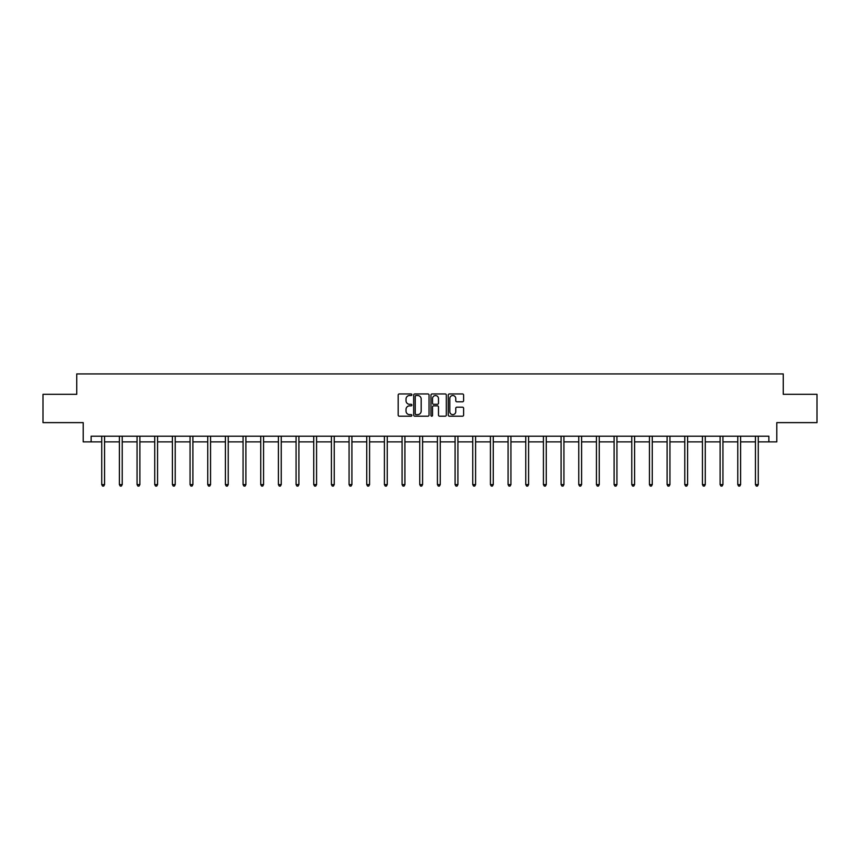 <?xml version="1.0" encoding="UTF-8"?>
<svg xmlns="http://www.w3.org/2000/svg" width="860" height="860" viewBox="0 0 860 860"><rect width="100%" height="100%" fill="white"/><g stroke="black" fill="none" stroke-linecap="round" stroke-linejoin="round"><path stroke-width="1.29" d="M411.875 394.729A0.774 0.774 0 0 0 411.101 393.955L399.287 393.955A1.107 1.107 0 0 0 398.18 395.062L398.18 415.079A1.107 1.107 0 0 0 399.287 416.186L411.101 416.186A0.774 0.774 0 0 0 411.875 415.412A0.774 0.774 0 0 0 411.101 414.627L409.575 414.627A3.558 3.558 0 0 1 406.017 411.08L406.017 409.403A3.558 3.558 0 0 1 409.575 405.856L411.101 405.856A0.774 0.774 0 0 0 411.875 405.071A0.774 0.774 0 0 0 411.101 404.297L409.575 404.297A3.558 3.558 0 0 1 406.017 400.738L406.017 399.072A3.558 3.558 0 0 1 409.575 395.514L411.101 395.514A0.774 0.774 0 0 0 411.875 394.729M462.487 401.792A1.107 1.107 0 0 0 463.604 400.685L463.604 395.062A1.107 1.107 0 0 0 462.487 393.955L449.371 393.955A1.107 1.107 0 0 0 448.264 395.062L448.264 415.079A1.107 1.107 0 0 0 449.371 416.186L462.487 416.186A1.107 1.107 0 0 0 463.604 415.079L463.604 408.296A1.107 1.107 0 0 0 462.487 407.188L456.875 407.188A1.107 1.107 0 0 0 455.768 408.296L455.768 411.66A2.978 2.978 0 0 1 452.79 414.627A2.978 2.978 0 0 1 449.812 411.66L449.812 398.481A2.978 2.978 0 0 1 452.79 395.514A2.978 2.978 0 0 1 455.768 398.481L455.768 400.685A1.107 1.107 0 0 0 456.875 401.792L462.487 401.792M91.138 441.879L91.138 436.213L768.861 436.213L768.861 441.879L776.795 441.879L776.795 422.625L817 422.625L817 394.31L783.245 394.31L783.245 373.928L76.755 373.928L76.755 394.31L43 394.31L43 422.625L83.205 422.625L83.205 441.879L101.727 441.879M429.033 395.062A1.107 1.107 0 0 0 427.914 393.955L414.8 393.955A1.107 1.107 0 0 0 413.681 395.062L413.681 415.079A1.107 1.107 0 0 0 414.8 416.186L427.914 416.186A1.107 1.107 0 0 0 429.033 415.079L429.033 395.062M432.085 393.955L445.2 393.955A1.107 1.107 0 0 1 446.318 395.062L446.318 415.079A1.107 1.107 0 0 1 445.2 416.186L439.589 416.186A1.107 1.107 0 0 1 438.482 415.079L438.482 406.963A1.107 1.107 0 0 0 437.364 405.856L433.644 405.856A1.107 1.107 0 0 0 432.526 406.963L432.526 415.412A0.774 0.774 0 0 1 431.752 416.186A0.774 0.774 0 0 1 430.967 415.412L430.967 395.062A1.107 1.107 0 0 1 432.085 393.955M104.555 441.879L119.389 441.879M122.227 441.879L137.062 441.879M139.89 441.879L154.725 441.879M157.563 441.879L172.398 441.879M175.225 441.879L190.06 441.879M192.898 441.879L207.733 441.879M210.56 441.879L225.406 441.879M228.233 441.879L243.068 441.879M245.895 441.879L260.741 441.879M263.568 441.879L278.404 441.879M281.241 441.879L296.077 441.879M298.904 441.879L313.739 441.879M316.577 441.879L331.412 441.879M334.239 441.879L349.074 441.879M351.912 441.879L366.747 441.879M369.574 441.879L384.409 441.879M387.247 441.879L402.082 441.879M404.91 441.879L419.755 441.879M422.582 441.879L437.417 441.879M440.245 441.879L455.09 441.879M457.918 441.879L472.753 441.879M475.591 441.879L490.426 441.879M493.253 441.879L508.088 441.879M510.926 441.879L525.761 441.879M528.588 441.879L543.423 441.879M546.261 441.879L561.096 441.879M563.923 441.879L578.759 441.879M581.596 441.879L596.432 441.879M599.259 441.879L614.104 441.879M616.932 441.879L631.767 441.879M634.594 441.879L649.44 441.879M652.267 441.879L667.102 441.879M669.94 441.879L684.775 441.879M687.602 441.879L702.437 441.879M705.275 441.879L720.11 441.879M722.938 441.879L737.772 441.879M740.611 441.879L755.445 441.879M758.273 441.879L768.861 441.879M416.025 395.514A0.774 0.774 0 0 0 415.24 396.288L415.24 413.853A0.774 0.774 0 0 0 416.025 414.627L417.637 414.627A3.558 3.558 0 0 0 421.185 411.08L421.185 399.072A3.558 3.558 0 0 0 417.637 395.514L416.025 395.514M438.482 398.546A2.978 2.978 0 0 0 435.504 395.568A2.978 2.978 0 0 0 432.526 398.546L432.526 403.179A1.107 1.107 0 0 0 433.644 404.297L437.364 404.297A1.107 1.107 0 0 0 438.482 403.179L438.482 398.546M104.705 436.213L104.641 436.385A1.129 1.129 0 0 0 104.555 436.805L104.555 484.599L101.727 484.599L101.727 436.805A1.129 1.129 0 0 0 101.641 436.385L101.577 436.213M104.555 484.599L103.705 486.072L102.576 486.072L101.727 484.599M122.367 436.213L122.303 436.385A1.129 1.129 0 0 0 122.227 436.805L122.227 484.599L119.389 484.599L119.389 436.805A1.129 1.129 0 0 0 119.314 436.385L119.239 436.213M122.227 484.599L121.378 486.072L120.239 486.072L119.389 484.599M140.04 436.213L139.976 436.385A1.129 1.129 0 0 0 139.89 436.805L139.89 484.599L137.062 484.599L137.062 436.805A1.129 1.129 0 0 0 136.976 436.385L136.912 436.213M139.89 484.599L139.041 486.072L137.912 486.072L137.062 484.599M157.713 436.213L157.638 436.385A1.129 1.129 0 0 0 157.563 436.805L157.563 484.599L154.725 484.599L154.725 436.805A1.129 1.129 0 0 0 154.65 436.385L154.574 436.213M157.563 484.599L156.713 486.072L155.574 486.072L154.725 484.599M175.375 436.213L175.311 436.385A1.129 1.129 0 0 0 175.225 436.805L175.225 484.599L172.398 484.599L172.398 436.805A1.129 1.129 0 0 0 172.312 436.385L172.247 436.213M175.225 484.599L174.376 486.072L173.247 486.072L172.398 484.599M193.049 436.213L192.973 436.385A1.129 1.129 0 0 0 192.898 436.805L192.898 484.599L190.06 484.599L190.06 436.805A1.129 1.129 0 0 0 189.985 436.385L189.92 436.213M192.898 484.599L192.049 486.072L190.909 486.072L190.06 484.599M210.711 436.213L210.646 436.385A1.129 1.129 0 0 0 210.56 436.805L210.56 484.599L207.733 484.599L207.733 436.805A1.129 1.129 0 0 0 207.647 436.385L207.582 436.213M210.56 484.599L209.711 486.072L208.582 486.072L207.733 484.599M228.384 436.213L228.319 436.385A1.129 1.129 0 0 0 228.233 436.805L228.233 484.599L225.406 484.599L225.406 436.805A1.129 1.129 0 0 0 225.32 436.385L225.255 436.213M228.233 484.599L227.384 486.072L226.255 486.072L225.406 484.599M246.046 436.213L245.981 436.385A1.129 1.129 0 0 0 245.895 436.805L245.895 484.599L243.068 484.599L243.068 436.805A1.129 1.129 0 0 0 242.982 436.385L242.918 436.213M245.895 484.599L245.046 486.072L243.917 486.072L243.068 484.599M263.719 436.213L263.654 436.385A1.129 1.129 0 0 0 263.568 436.805L263.568 484.599L260.741 484.599L260.741 436.805A1.129 1.129 0 0 0 260.655 436.385L260.591 436.213M263.568 484.599L262.719 486.072L261.591 486.072L260.741 484.599M281.381 436.213L281.317 436.385A1.129 1.129 0 0 0 281.241 436.805L281.241 484.599L278.404 484.599L278.404 436.805A1.129 1.129 0 0 0 278.328 436.385L278.253 436.213M281.241 484.599L280.392 486.072L279.253 486.072L278.404 484.599M299.054 436.213L298.99 436.385A1.129 1.129 0 0 0 298.904 436.805L298.904 484.599L296.077 484.599L296.077 436.805A1.129 1.129 0 0 0 295.99 436.385L295.926 436.213M298.904 484.599L298.054 486.072L296.926 486.072L296.077 484.599M316.716 436.213L316.652 436.385A1.129 1.129 0 0 0 316.577 436.805L316.577 484.599L313.739 484.599L313.739 436.805A1.129 1.129 0 0 0 313.663 436.385L313.588 436.213M316.577 484.599L315.727 486.072L314.588 486.072L313.739 484.599M334.389 436.213L334.325 436.385A1.129 1.129 0 0 0 334.239 436.805L334.239 484.599L331.412 484.599L331.412 436.805A1.129 1.129 0 0 0 331.326 436.385L331.261 436.213M334.239 484.599L333.39 486.072L332.261 486.072L331.412 484.599M352.062 436.213L351.987 436.385A1.129 1.129 0 0 0 351.912 436.805L351.912 484.599L349.074 484.599L349.074 436.805A1.129 1.129 0 0 0 348.999 436.385L348.934 436.213M351.912 484.599L351.063 486.072L349.923 486.072L349.074 484.599M369.725 436.213L369.66 436.385A1.129 1.129 0 0 0 369.574 436.805L369.574 484.599L366.747 484.599L366.747 436.805A1.129 1.129 0 0 0 366.661 436.385L366.596 436.213M369.574 484.599L368.725 486.072L367.596 486.072L366.747 484.599M387.398 436.213L387.322 436.385A1.129 1.129 0 0 0 387.247 436.805L387.247 484.599L384.409 484.599L384.409 436.805A1.129 1.129 0 0 0 384.334 436.385L384.269 436.213M387.247 484.599L386.398 486.072L385.258 486.072L384.409 484.599M405.06 436.213L404.995 436.385A1.129 1.129 0 0 0 404.91 436.805L404.91 484.599L402.082 484.599L402.082 436.805A1.129 1.129 0 0 0 401.996 436.385L401.932 436.213M404.91 484.599L404.06 486.072L402.931 486.072L402.082 484.599M422.733 436.213L422.668 436.385A1.129 1.129 0 0 0 422.582 436.805L422.582 484.599L419.755 484.599L419.755 436.805A1.129 1.129 0 0 0 419.669 436.385L419.605 436.213M422.582 484.599L421.733 486.072L420.604 486.072L419.755 484.599M440.395 436.213L440.331 436.385A1.129 1.129 0 0 0 440.245 436.805L440.245 484.599L437.417 484.599L437.417 436.805A1.129 1.129 0 0 0 437.331 436.385L437.267 436.213M440.245 484.599L439.395 486.072L438.267 486.072L437.417 484.599M458.068 436.213L458.004 436.385A1.129 1.129 0 0 0 457.918 436.805L457.918 484.599L455.09 484.599L455.09 436.805A1.129 1.129 0 0 0 455.004 436.385L454.94 436.213M457.918 484.599L457.068 486.072L455.94 486.072L455.09 484.599M475.731 436.213L475.666 436.385A1.129 1.129 0 0 0 475.591 436.805L475.591 484.599L472.753 484.599L472.753 436.805A1.129 1.129 0 0 0 472.677 436.385L472.602 436.213M475.591 484.599L474.741 486.072L473.602 486.072L472.753 484.599M493.404 436.213L493.339 436.385A1.129 1.129 0 0 0 493.253 436.805L493.253 484.599L490.426 484.599L490.426 436.805A1.129 1.129 0 0 0 490.34 436.385L490.275 436.213M493.253 484.599L492.404 486.072L491.275 486.072L490.426 484.599M511.066 436.213L511.001 436.385A1.129 1.129 0 0 0 510.926 436.805L510.926 484.599L508.088 484.599L508.088 436.805A1.129 1.129 0 0 0 508.013 436.385L507.938 436.213M510.926 484.599L510.077 486.072L508.937 486.072L508.088 484.599M528.739 436.213L528.674 436.385A1.129 1.129 0 0 0 528.588 436.805L528.588 484.599L525.761 484.599L525.761 436.805A1.129 1.129 0 0 0 525.675 436.385L525.611 436.213M528.588 484.599L527.739 486.072L526.61 486.072L525.761 484.599M546.412 436.213L546.337 436.385A1.129 1.129 0 0 0 546.261 436.805L546.261 484.599L543.423 484.599L543.423 436.805A1.129 1.129 0 0 0 543.348 436.385L543.284 436.213M546.261 484.599L545.412 486.072L544.273 486.072L543.423 484.599M564.074 436.213L564.009 436.385A1.129 1.129 0 0 0 563.923 436.805L563.923 484.599L561.096 484.599L561.096 436.805A1.129 1.129 0 0 0 561.01 436.385L560.946 436.213M563.923 484.599L563.074 486.072L561.946 486.072L561.096 484.599M581.747 436.213L581.672 436.385A1.129 1.129 0 0 0 581.596 436.805L581.596 484.599L578.759 484.599L578.759 436.805A1.129 1.129 0 0 0 578.683 436.385L578.619 436.213M581.596 484.599L580.747 486.072L579.608 486.072L578.759 484.599M599.409 436.213L599.345 436.385A1.129 1.129 0 0 0 599.259 436.805L599.259 484.599L596.432 484.599L596.432 436.805A1.129 1.129 0 0 0 596.346 436.385L596.281 436.213M599.259 484.599L598.409 486.072L597.281 486.072L596.432 484.599M617.082 436.213L617.018 436.385A1.129 1.129 0 0 0 616.932 436.805L616.932 484.599L614.104 484.599L614.104 436.805A1.129 1.129 0 0 0 614.018 436.385L613.954 436.213M616.932 484.599L616.082 486.072L614.954 486.072L614.104 484.599M634.745 436.213L634.68 436.385A1.129 1.129 0 0 0 634.594 436.805L634.594 484.599L631.767 484.599L631.767 436.805A1.129 1.129 0 0 0 631.681 436.385L631.616 436.213M634.594 484.599L633.745 486.072L632.616 486.072L631.767 484.599M652.417 436.213L652.353 436.385A1.129 1.129 0 0 0 652.267 436.805L652.267 484.599L649.44 484.599L649.44 436.805A1.129 1.129 0 0 0 649.354 436.385L649.289 436.213M652.267 484.599L651.418 486.072L650.289 486.072L649.44 484.599M670.08 436.213L670.015 436.385A1.129 1.129 0 0 0 669.94 436.805L669.94 484.599L667.102 484.599L667.102 436.805A1.129 1.129 0 0 0 667.027 436.385L666.951 436.213M669.94 484.599L669.091 486.072L667.951 486.072L667.102 484.599M687.753 436.213L687.688 436.385A1.129 1.129 0 0 0 687.602 436.805L687.602 484.599L684.775 484.599L684.775 436.805A1.129 1.129 0 0 0 684.689 436.385L684.625 436.213M687.602 484.599L686.753 486.072L685.624 486.072L684.775 484.599M705.426 436.213L705.351 436.385A1.129 1.129 0 0 0 705.275 436.805L705.275 484.599L702.437 484.599L702.437 436.805A1.129 1.129 0 0 0 702.362 436.385L702.287 436.213M705.275 484.599L704.426 486.072L703.287 486.072L702.437 484.599M723.088 436.213L723.024 436.385A1.129 1.129 0 0 0 722.938 436.805L722.938 484.599L720.11 484.599L720.11 436.805A1.129 1.129 0 0 0 720.024 436.385L719.96 436.213M722.938 484.599L722.088 486.072L720.959 486.072L720.11 484.599M740.761 436.213L740.686 436.385A1.129 1.129 0 0 0 740.611 436.805L740.611 484.599L737.772 484.599L737.772 436.805A1.129 1.129 0 0 0 737.697 436.385L737.633 436.213M740.611 484.599L739.761 486.072L738.622 486.072L737.772 484.599M758.423 436.213L758.359 436.385A1.129 1.129 0 0 0 758.273 436.805L758.273 484.599L755.445 484.599L755.445 436.805A1.129 1.129 0 0 0 755.359 436.385L755.295 436.213M758.273 484.599L757.423 486.072L756.295 486.072L755.445 484.599"/></g></svg>
